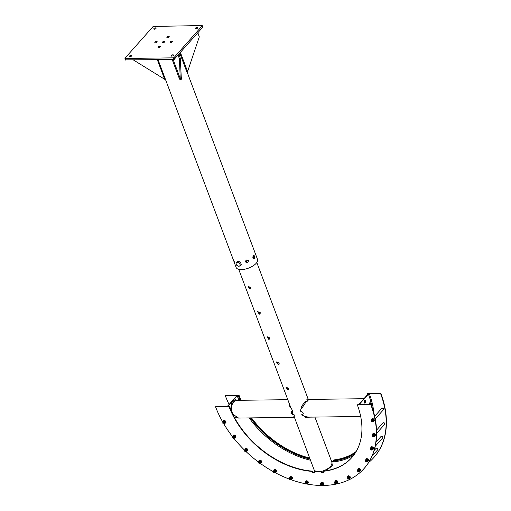 <?xml version="1.0" encoding="UTF-8"?>
<svg xmlns="http://www.w3.org/2000/svg" width="511" height="511" viewBox="0 0 511 511"><rect width="100%" height="100%" fill="white"/><g stroke="black" fill="none" stroke-linecap="round" stroke-linejoin="round"><path stroke-width="0.77" d="M375.227 419.001L383.378 409.809A1.099 0.76 -138.4 0 0 382.669 408.257A1.099 0.76 -138.4 0 0 381.736 408.353L374.665 416.324M375.272 446.256L382.618 437.972A1.099 0.76 -138.4 0 0 382.266 436.643A1.099 0.76 -138.4 0 0 380.976 436.515L376.026 442.098M133.524 60.043L164.67 79.294L165.443 79.358L158.059 59.73M233.348 260.042L233.444 260.137C234.453 261.856 234.811 262.807 234.517 262.993L165.436 79.358L165.634 79.888L164.67 79.294L157.318 59.736M173.114 59.538L180.466 79.09L179.559 79.179L172.181 59.544M179.112 54.255L180.281 58.305L181.328 78.643L181.635 78.1L181.245 77.072M180.485 52.703L187.588 71.585L186.924 72.134L179.878 53.387M197.942 33.017L199.296 36.856L187.237 72.619L187.02 72.051M197.942 33.247L199.296 36.856M178.141 55.348L179.418 58.752L180.274 79.109M181.328 78.643L181.36 79.25L180.498 79.697M180.281 58.305L179.418 58.752M255.583 254.254L187.275 72.505M254.357 258.432C252.843 258.662 252.485 257.71 253.284 255.577C254.574 255.347 254.938 256.305 254.357 258.432L253.814 258.7M253.399 258.572L253.354 255.506M253.284 255.577L253.769 255.308M247.752 262.826L245.631 262.009L245.721 260.827L246.679 259.971L248.614 260.431L247.752 262.826M245.657 262.073L248.474 260.252M234.179 262.252L236.133 267.445A11.427 4.989 -20.6 0 0 241.364 269.591A11.427 4.989 -20.6 0 0 252.971 265.944A11.427 4.989 -20.6 0 0 257.525 259.409L255.57 254.21M125.629 59.876L174.034 59.525L202.739 27.236M125.802 60.138L124.997 58.197L153.159 26.438L202.037 25.55L202.841 27.492M125.169 58.458L173.401 57.845L174.034 59.525M174.679 59.25L174.047 57.571L173.401 57.845M174.047 57.571L202.209 25.812M160.186 46.999A1.246 0.543 159.4 0 1 158.947 47.638A1.246 0.543 159.4 0 1 157.995 47.446A1.246 0.543 159.4 0 1 158.972 46.501A1.246 0.543 159.4 0 1 160.333 46.571A1.246 0.543 159.4 0 1 160.186 46.999M157.024 42.087A1.246 0.543 159.4 0 1 155.785 42.732A1.246 0.543 159.4 0 1 154.833 42.541A1.246 0.543 159.4 0 1 155.81 41.589A1.246 0.543 159.4 0 1 157.164 41.666A1.246 0.543 159.4 0 1 157.024 42.087M172.226 41.896A1.246 0.543 159.4 0 1 170.993 42.534A1.246 0.543 159.4 0 1 170.035 42.349A1.246 0.543 159.4 0 1 171.013 41.397A1.246 0.543 159.4 0 1 172.373 41.468A1.246 0.543 159.4 0 1 172.226 41.896M169.064 36.984A1.246 0.543 159.4 0 1 167.825 37.629A1.246 0.543 159.4 0 1 166.873 37.437A1.246 0.543 159.4 0 1 167.851 36.492A1.246 0.543 159.4 0 1 169.211 36.562A1.246 0.543 159.4 0 1 169.064 36.984M162.581 42.017A1.246 0.543 159.4 0 1 163.82 41.378A1.246 0.543 159.4 0 1 164.772 41.563A1.246 0.543 159.4 0 1 163.795 42.515A1.246 0.543 159.4 0 1 162.434 42.445A1.246 0.543 159.4 0 1 162.581 42.017M195.598 28.028A1.246 0.543 159.4 0 1 196.837 27.383A1.246 0.543 159.4 0 1 197.789 27.575A1.246 0.543 159.4 0 1 196.812 28.527A1.246 0.543 159.4 0 1 195.451 28.45A1.246 0.543 159.4 0 1 195.598 28.028M129.564 56.006A1.246 0.543 159.4 0 1 130.803 55.367A1.246 0.543 159.4 0 1 131.755 55.558A1.246 0.543 159.4 0 1 130.778 56.504A1.246 0.543 159.4 0 1 129.417 56.434A1.246 0.543 159.4 0 1 129.564 56.006M171.255 55.475A1.246 0.543 159.4 0 1 172.494 54.837A1.246 0.543 159.4 0 1 173.446 55.022A1.246 0.543 159.4 0 1 172.469 55.974A1.246 0.543 159.4 0 1 171.115 55.903A1.246 0.543 159.4 0 1 171.255 55.475M153.907 28.559A1.246 0.543 159.4 0 1 155.14 27.92A1.246 0.543 159.4 0 1 156.091 28.105A1.246 0.543 159.4 0 1 155.12 29.057A1.246 0.543 159.4 0 1 153.76 28.986A1.246 0.543 159.4 0 1 153.907 28.559M240.036 264.423A2.293 1.59 -138.4 0 0 238.573 262.686A2.293 1.59 -138.4 0 0 236.638 262.558A2.293 1.59 -138.4 0 0 236.171 264.168A2.293 1.59 -138.4 0 0 237.634 265.899A2.293 1.59 -138.4 0 0 239.57 266.027A2.293 1.59 -138.4 0 0 240.036 264.423L240.464 265.426L238.867 266.41L236.606 265.171L235.935 262.941L237.538 261.958L239.8 263.197L240.036 264.423M235.935 262.941L238.292 261.102L240.56 262.347L241.224 264.57L240.464 265.426M240.56 262.347L239.8 263.197M238.292 261.102L237.538 261.958M372.046 456.182L377.642 449.872A1.099 0.76 -138.4 0 0 377.444 448.69A1.099 0.76 -138.4 0 0 376 448.415L374.167 450.478M376.645 433.366L384.559 424.443A1.099 0.76 -138.4 0 0 384.029 422.993A1.099 0.76 -138.4 0 0 382.911 422.987L376.575 430.141M371.574 419.384A1.495 1.035 41.6 0 1 371.752 419.014A1.495 1.035 41.6 0 1 373.215 418.982A1.495 1.035 41.6 0 1 373.988 421A1.495 1.035 41.6 0 1 373.643 421.224M371.829 418.937A1.495 1.035 41.6 0 1 371.893 418.854A1.495 1.035 41.6 0 1 373.356 418.822A1.495 1.035 41.6 0 1 374.135 420.84A1.495 1.035 41.6 0 1 374.052 420.911M372.743 434.069A1.495 1.035 41.6 0 1 372.928 433.647A1.495 1.035 41.6 0 1 374.633 433.782A1.495 1.035 41.6 0 1 375.17 435.634A1.495 1.035 41.6 0 1 374.774 435.87M373.004 433.571A1.495 1.035 41.6 0 1 373.068 433.488A1.495 1.035 41.6 0 1 374.774 433.615A1.495 1.035 41.6 0 1 375.31 435.474A1.495 1.035 41.6 0 1 375.234 435.551M370.794 447.745A1.495 1.035 41.6 0 1 370.992 447.176A1.495 1.035 41.6 0 1 372.915 447.502A1.495 1.035 41.6 0 1 373.228 449.163A1.495 1.035 41.6 0 1 372.711 449.425M371.069 447.099A1.495 1.035 41.6 0 1 371.133 447.016A1.495 1.035 41.6 0 1 373.056 447.342A1.495 1.035 41.6 0 1 373.375 449.003A1.495 1.035 41.6 0 1 373.298 449.08M365.819 459.683A1.495 1.035 41.6 0 1 366.01 459.076A1.495 1.035 41.6 0 1 368.124 459.625A1.495 1.035 41.6 0 1 368.252 461.063A1.495 1.035 41.6 0 1 367.652 461.331M366.093 458.999A1.495 1.035 41.6 0 1 366.157 458.916A1.495 1.035 41.6 0 1 368.265 459.459A1.495 1.035 41.6 0 1 368.399 460.903A1.495 1.035 41.6 0 1 368.316 460.973M357.994 469.347A1.495 1.035 41.6 0 1 358.185 468.887A1.495 1.035 41.6 0 1 360.447 469.673A1.495 1.035 41.6 0 1 360.427 470.874A1.495 1.035 41.6 0 1 359.993 471.116M358.262 468.811A1.495 1.035 41.6 0 1 358.332 468.728A1.495 1.035 41.6 0 1 360.594 469.513A1.495 1.035 41.6 0 1 360.568 470.714A1.495 1.035 41.6 0 1 360.491 470.791M347.633 476.616A1.495 1.035 41.6 0 1 347.812 476.239A1.495 1.035 41.6 0 1 349.083 476.105A1.495 1.035 41.6 0 1 350.182 477.274A1.495 1.035 41.6 0 1 350.054 478.226A1.495 1.035 41.6 0 1 349.696 478.449M347.889 476.163A1.495 1.035 41.6 0 1 347.959 476.08A1.495 1.035 41.6 0 1 349.224 475.945A1.495 1.035 41.6 0 1 350.322 477.108A1.495 1.035 41.6 0 1 350.195 478.066A1.495 1.035 41.6 0 1 350.118 478.136M335.107 481.241A1.495 1.035 41.6 0 1 335.286 480.845A1.495 1.035 41.6 0 1 336.685 480.774A1.495 1.035 41.6 0 1 337.714 482.122A1.495 1.035 41.6 0 1 337.528 482.831A1.495 1.035 41.6 0 1 337.158 483.055M335.369 480.768A1.495 1.035 41.6 0 1 335.433 480.685A1.495 1.035 41.6 0 1 336.826 480.615A1.495 1.035 41.6 0 1 337.854 481.962A1.495 1.035 41.6 0 1 337.675 482.671A1.495 1.035 41.6 0 1 337.592 482.742M320.589 484.153L320.895 483.036A1.495 1.035 41.6 0 1 321.1 482.525A1.495 1.035 41.6 0 1 322.62 482.525A1.495 1.035 41.6 0 1 323.527 484.038A1.495 1.035 41.6 0 1 323.335 484.511A1.495 1.035 41.6 0 1 322.869 484.767M321.176 482.448A1.495 1.035 41.6 0 1 321.24 482.365A1.495 1.035 41.6 0 1 322.76 482.365A1.495 1.035 41.6 0 1 323.674 483.879A1.495 1.035 41.6 0 1 323.482 484.351A1.495 1.035 41.6 0 1 323.406 484.428M305.597 481.886A1.495 1.035 41.6 0 1 305.782 481.221A1.495 1.035 41.6 0 1 307.424 481.305A1.495 1.035 41.6 0 1 308.171 482.946A1.495 1.035 41.6 0 1 308.024 483.208A1.495 1.035 41.6 0 1 307.392 483.476M305.859 481.145A1.495 1.035 41.6 0 1 305.929 481.062A1.495 1.035 41.6 0 1 307.571 481.145A1.495 1.035 41.6 0 1 308.318 482.786A1.495 1.035 41.6 0 1 308.165 483.048A1.495 1.035 41.6 0 1 308.088 483.119M289.743 477.485A1.495 1.035 41.6 0 1 289.935 476.98A1.495 1.035 41.6 0 1 291.692 477.153A1.495 1.035 41.6 0 1 292.235 478.89A1.495 1.035 41.6 0 1 292.177 478.967A1.495 1.035 41.6 0 1 291.698 479.216L290.618 479.663M290.012 476.904A1.495 1.035 41.6 0 1 290.076 476.82A1.495 1.035 41.6 0 1 291.832 476.993A1.495 1.035 41.6 0 1 292.375 478.73A1.495 1.035 41.6 0 1 292.318 478.807A1.495 1.035 41.6 0 1 292.241 478.877M273.979 470.363A1.495 1.035 41.6 0 1 274.158 469.96A1.495 1.035 41.6 0 1 275.972 470.177A1.495 1.035 41.6 0 1 276.4 471.947A1.495 1.035 41.6 0 1 276.323 472.023A1.495 1.035 41.6 0 1 276.029 472.177M274.241 469.89A1.495 1.035 41.6 0 1 274.305 469.801A1.495 1.035 41.6 0 1 276.112 470.018A1.495 1.035 41.6 0 1 276.547 471.787A1.495 1.035 41.6 0 1 276.464 471.864M258.892 460.82A1.495 1.035 41.6 0 1 259.071 460.443A1.495 1.035 41.6 0 1 260.878 460.66A1.495 1.035 41.6 0 1 261.306 462.429A1.495 1.035 41.6 0 1 261.051 462.615A1.495 1.035 41.6 0 1 260.955 462.653M259.147 460.366A1.495 1.035 41.6 0 1 259.211 460.283A1.495 1.035 41.6 0 1 261.019 460.5A1.495 1.035 41.6 0 1 261.453 462.27A1.495 1.035 41.6 0 1 261.377 462.346M245.044 449.239A1.495 1.035 41.6 0 1 245.235 448.786A1.495 1.035 41.6 0 1 247.043 449.003A1.495 1.035 41.6 0 1 247.477 450.772A1.495 1.035 41.6 0 1 247.049 451.015M245.312 448.709A1.495 1.035 41.6 0 1 245.382 448.626A1.495 1.035 41.6 0 1 247.19 448.837A1.495 1.035 41.6 0 1 247.618 450.613A1.495 1.035 41.6 0 1 247.541 450.683M233.003 436.062A1.495 1.035 41.6 0 1 233.195 435.436A1.495 1.035 41.6 0 1 235.003 435.653A1.495 1.035 41.6 0 1 235.437 437.422A1.495 1.035 41.6 0 1 234.862 437.684M233.278 435.359A1.495 1.035 41.6 0 1 233.342 435.276A1.495 1.035 41.6 0 1 235.149 435.493A1.495 1.035 41.6 0 1 235.577 437.263A1.495 1.035 41.6 0 1 235.501 437.333M223.218 421.46A1.495 1.035 41.6 0 1 223.416 420.911A1.495 1.035 41.6 0 1 225.223 421.128A1.495 1.035 41.6 0 1 225.651 422.897A1.495 1.035 41.6 0 1 225.102 423.159M223.492 420.834A1.495 1.035 41.6 0 1 223.556 420.745A1.495 1.035 41.6 0 1 225.364 420.962A1.495 1.035 41.6 0 1 225.798 422.731A1.495 1.035 41.6 0 1 225.721 422.808M224.157 423.53A1.105 0.767 -138.4 0 0 224.866 423.102A1.105 0.767 -138.4 0 0 224.521 422.124A1.105 0.767 -138.4 0 0 223.403 421.69A1.105 0.767 -138.4 0 0 222.962 422.469M223.256 423.67L223.23 423.657A0.798 0.556 -138.4 0 0 224.042 423.657L224.508 423.134A0.798 0.556 -138.4 0 0 223.313 422.073L222.847 422.597A0.798 0.556 -138.4 0 0 222.943 423.395A0.677 0.466 41.6 0 1 223.907 423.114A0.677 0.466 41.6 0 1 222.949 423.408L222.93 423.383M222.93 422.508L222.79 421.945L223.55 421.351L224.751 421.92L225.191 423.089L224.105 423.587M225.191 423.089L225.658 422.559L225.217 421.396L224.022 420.821L222.79 421.945M223.55 421.351L224.022 420.821M224.751 421.92L225.217 421.396M224.042 423.657A0.798 0.556 -138.4 0 0 222.847 422.597M364.196 468.395A94.803 65.708 -138.4 0 0 364.317 468.261A94.803 65.708 -138.4 0 0 371.203 404.789A0.498 0.345 -138.4 0 0 370.641 404.373L359.77 404.508L359.533 404.137L368.399 394.134L369.319 393.745A81.038 56.172 41.6 0 1 373.86 413.099M236.708 395.897A81.038 56.172 41.6 0 1 236.542 395.444L236.778 395.814L227.912 405.823L226.993 406.207L216.127 406.347A0.498 0.345 -138.4 0 0 215.846 406.622M351.875 457.473A78.336 54.3 41.6 0 1 324.14 470.95L324.044 471.059M367.92 394.217A79.128 54.849 -138.4 0 0 367.754 393.764L367.99 394.141L359.124 404.144L357.968 404.533A0.498 0.345 -138.4 0 0 357.687 404.808M222.841 422.207A94.803 65.708 41.6 0 1 215.642 407.043A0.498 0.345 41.6 0 1 215.891 406.615L228.564 406.456A0.498 0.345 41.6 0 1 229.126 406.865A78.336 54.3 -138.4 0 0 311.755 471.372L312.202 471.27A1.744 1.214 -138.4 0 0 312.508 471.794A1.744 1.214 -138.4 0 0 313.243 472.432A1.744 1.214 -138.4 0 0 314.77 472.515A1.744 1.214 -138.4 0 0 314.795 472.503M312.202 471.27L311.991 471.104A78.336 54.3 41.6 0 1 229.362 406.596A0.498 0.345 -138.4 0 0 228.8 406.188L228.321 405.817L237.187 395.814L238.107 395.425A79.128 54.849 -138.4 0 0 240.106 400.292M324.07 470.982L323.814 471.385A1.744 1.214 41.6 0 1 323.68 472.534A1.744 1.214 41.6 0 1 321.049 471.627L321.291 471.359A1.744 1.214 -138.4 0 0 321.662 471.864A1.744 1.214 -138.4 0 0 322.447 472.42A1.744 1.214 -138.4 0 0 323.789 472.388M321.291 471.359L321.068 471.219A78.336 54.3 41.6 0 1 315.236 471.295L314.885 471.704A1.744 1.214 41.6 0 1 314.687 472.649A1.744 1.214 41.6 0 1 313.256 472.822A1.744 1.214 41.6 0 1 311.966 471.538M323.833 471.257L323.904 471.219A78.336 54.3 -138.4 0 0 351.76 457.607A78.336 54.3 -138.4 0 0 357.476 405.223A0.498 0.345 41.6 0 1 357.726 404.801L370.398 404.642A0.498 0.345 41.6 0 1 370.967 405.057A94.803 65.708 41.6 0 1 364.075 468.53A94.803 65.708 41.6 0 1 306.44 483.936M305.629 483.981L305.597 483.968A0.798 0.556 -138.4 0 0 306.012 482.901A0.798 0.556 -138.4 0 0 305.297 483.693L305.322 483.719A0.677 0.466 41.6 0 1 305.552 482.933A0.677 0.466 41.6 0 1 306.351 483.719A0.677 0.466 41.6 0 1 305.322 483.719A94.803 65.708 41.6 0 1 290.97 479.701M289.277 479.075A94.803 65.708 41.6 0 1 275.122 472.649M273.519 471.781A94.803 65.708 41.6 0 1 259.914 463.119M258.911 463.209L258.885 463.19A0.677 0.466 41.6 0 1 258.611 462.219A0.677 0.466 41.6 0 1 259.531 463.196A0.677 0.466 41.6 0 1 258.885 463.19A0.798 0.556 -138.4 0 0 259.486 462.263A0.798 0.556 -138.4 0 0 258.528 462.11A94.803 65.708 41.6 0 1 245.925 451.469M244.641 450.223A94.803 65.708 41.6 0 1 233.776 438.234M232.562 436.701A94.803 65.708 41.6 0 1 223.767 423.798M314.904 471.596L315 471.564A78.336 54.3 -138.4 0 0 320.831 471.487L321.049 471.627M323.827 472.298A79.837 55.335 41.6 0 1 322.447 472.42M314.917 472.011L313.607 468.555M294.56 417.653L293.544 416.842L294.24 416.95L294.56 417.653L314.041 469.718L315.67 471.308M353.733 455.18A79.837 55.335 41.6 0 1 333.632 461.855L333.689 460.884A79.128 54.849 -138.4 0 0 355.017 453.353M239.027 400.305A79.837 55.335 41.6 0 1 237.187 395.814M250.39 417.902A79.128 54.849 -138.4 0 0 310.056 459.102M310.477 460.219A79.837 55.335 41.6 0 1 249.17 417.921M312.873 472.17L312.508 471.794M230.563 409.56L231.675 403.032L232.882 401.154L235.194 399.711L237.96 400.317M287.719 399.679L236.408 400.337L233.687 401.742L232.569 403.479C231.119 406.865 231.183 410.365 232.761 413.987L238.203 418.062L293.844 417.346M240.049 418.036L234.498 417.634M323.885 471.64L322.109 472.234L321.662 471.864M331.843 462.129L332.348 465.713L325.999 470.708M320.87 471.57C325.13 470.49 328.484 468.638 330.93 466.013L332.137 462.915L314.91 417.078M301.298 406.743L302.423 407.427L306.153 401.71L305.431 401.161L301.298 406.743M294.617 417.979L293.544 416.842M238.72 269.323L290.51 406.877L290.069 407.586L289.156 403.505M290.51 406.877L290.069 407.586M363.941 398.708L308.663 399.417L307.047 400.145L306.875 399.538L308.101 400.324M306.875 399.538C307.782 398.657 308.178 398.51 308.069 399.11M311.397 417.027L305.348 417.513L305.904 416.689L308.893 417.155L360.696 416.497M305.348 417.513L305.904 416.689M372.078 407.241A80.336 55.68 -138.4 0 0 368.399 394.134M367.46 394.741A78.336 54.3 -138.4 0 0 367.262 394.192A0.498 0.345 41.6 0 1 367.511 393.77L367.754 393.764M331.671 461.676A79.837 55.335 -138.4 0 0 331.99 461.657A79.837 55.335 -138.4 0 0 333.434 461.529A1.744 1.214 41.6 0 0 333.466 461.497A1.744 1.214 41.6 0 0 333.689 460.884A1.744 1.214 41.6 0 0 333.6 460.354L333.689 460.187A78.336 54.3 -138.4 0 0 356.11 451.609M238.107 395.425L238.343 395.418A0.498 0.345 41.6 0 1 238.912 395.833A78.336 54.3 -138.4 0 0 240.758 400.279M251.08 417.896A78.336 54.3 -138.4 0 0 309.794 458.412M331.99 461.657A1.744 1.214 41.6 0 1 331.575 461.42M250.773 287.45L250.607 288.645L249.853 288.977L248.071 286.39L250.773 287.45M260.252 312.655L260.086 313.85L259.326 314.182L257.544 311.601L260.252 312.655M269.725 337.867L269.559 339.061L268.805 339.393L267.023 336.813L269.725 337.867M279.204 363.078L279.038 364.273L278.278 364.605L276.496 362.018L279.204 363.078M288.677 388.283L288.511 389.478L287.75 389.81L285.975 387.229L288.677 388.283M303.119 414.019L302.921 414.166C303.553 413.45 303.266 412.671 302.052 411.834L300.149 411.023L301.956 407.056M291.57 411.662L291.206 412.939L294.279 414.926L294.24 416.95M305.623 416.81L301.541 414.836L303.227 413.84M308.031 400.624L307.239 400.611L307.066 400.145M290.58 407.203L292.829 411.119L291.302 411.968L290.938 413.246L292.171 414.306L292.439 413.999M229.094 404.482A94.803 65.708 41.6 0 1 225.421 396.012A0.498 0.345 41.6 0 1 225.67 395.584L236.542 395.444M369.319 393.745L380.184 393.611A0.498 0.345 41.6 0 1 380.752 394.026A94.803 65.708 41.6 0 1 373.86 457.498A94.803 65.708 41.6 0 1 368.661 462.5M376.454 448.217A0.901 0.62 41.6 0 1 377.782 449.399M381.43 436.324A0.901 0.62 41.6 0 1 382.758 437.499M383.365 422.795A0.901 0.62 41.6 0 1 384.7 423.97M382.19 408.155A0.901 0.62 41.6 0 1 383.518 409.337M370.2 404.38L369.849 402.336M364.637 403.109L364.675 400.209M314.77 472.515A79.837 55.335 41.6 0 1 313.243 472.432M294.279 414.926L292.171 414.306M307.577 400.107C308.465 400.503 307.986 401.039 306.153 401.71M303.189 413.865L301.541 414.836M370.283 404.029L369.881 402.355M286.134 387.095L288.019 389.51L288.632 389.312M276.655 361.884L278.546 364.298L279.153 364.107M267.183 336.679L269.067 339.093L269.68 338.895M257.704 311.467L259.594 313.882L260.201 313.684M248.231 286.256L250.115 288.67L250.729 288.479M369.204 404.393L370.06 402.278L370.616 404.373M365.288 402.917L364.841 403.153C363.781 402.176 363.794 401.18 364.88 400.158C365.787 400.675 365.921 401.595 365.288 402.917M331.288 460.654A1.744 1.214 -138.4 0 0 333.568 461.35M356.199 451.449A78.336 54.3 41.6 0 1 333.926 459.919L333.83 460.028M309.66 458.048A78.336 54.3 41.6 0 1 251.514 417.889M241.115 400.279A78.336 54.3 41.6 0 1 239.148 395.565A0.498 0.345 -138.4 0 0 238.586 395.15L225.913 395.316A0.498 0.345 -138.4 0 0 225.632 395.584M373.982 457.364A94.803 65.708 -138.4 0 0 374.097 457.23A94.803 65.708 -138.4 0 0 380.989 393.757A0.498 0.345 -138.4 0 0 380.42 393.336L367.748 393.502A0.498 0.345 -138.4 0 0 367.473 393.77M233.942 438.055A1.105 0.767 -138.4 0 0 234.664 437.55A1.105 0.767 -138.4 0 0 234.147 436.503A1.105 0.767 -138.4 0 0 233.105 436.234A1.105 0.767 -138.4 0 0 232.748 436.994M233.042 438.195L233.01 438.183A0.677 0.466 41.6 0 1 232.799 437.18A0.677 0.466 41.6 0 1 233.489 438.278A0.677 0.466 41.6 0 1 233.01 438.183A0.798 0.556 -138.4 0 0 233.827 438.183L234.294 437.659A0.798 0.556 -138.4 0 0 233.073 436.63M232.703 437.046L233.125 435.902L234.338 436.266L234.983 437.403L234.421 438.183L233.904 438.099M234.421 438.183L235.456 436.873L234.805 435.736L233.591 435.378L233.125 435.902M234.983 437.403L235.456 436.873M234.338 436.266L234.805 435.736M233.827 438.183A0.798 0.556 -138.4 0 0 232.633 437.122A0.798 0.556 -138.4 0 0 232.722 437.921L232.716 437.908M245.983 451.405A1.105 0.767 -138.4 0 0 246.711 450.817A1.105 0.767 -138.4 0 0 246.008 449.731A1.105 0.767 -138.4 0 0 244.788 450.344M245.082 451.545L245.05 451.532A0.677 0.466 41.6 0 1 244.807 450.542A0.677 0.466 41.6 0 1 245.619 451.59A0.677 0.466 41.6 0 1 245.05 451.532A0.798 0.556 -138.4 0 0 245.868 451.532L246.334 451.009A0.798 0.556 -138.4 0 0 245.063 450.076M244.718 450.421L244.973 449.322L246.155 449.456L246.992 450.53L246.647 451.462L245.472 451.322M246.647 451.462L247.458 449.999L246.621 448.933L245.44 448.792L244.973 449.322M246.992 450.53L247.458 449.999M246.155 449.456L246.621 448.933M245.868 451.532A0.798 0.556 -138.4 0 0 244.673 450.472A0.798 0.556 -138.4 0 0 244.763 451.27L244.75 451.258M259.812 463.062A1.105 0.767 -138.4 0 0 260.54 462.391A1.105 0.767 -138.4 0 0 259.652 461.292A1.105 0.767 -138.4 0 0 258.617 462.001M259.697 463.19L260.163 462.666A0.798 0.556 -138.4 0 0 258.968 461.605L258.502 462.129A0.798 0.556 -138.4 0 0 258.598 462.928L258.585 462.915M258.54 462.142L258.649 461.088L259.754 460.999L260.744 461.957L260.636 463.011L259.537 463.1M260.636 463.011L261.217 461.433L260.22 460.468L258.649 461.088M260.744 461.957L261.217 461.433M259.754 460.999L260.22 460.468M274.905 472.586A1.105 0.767 -138.4 0 0 275.621 471.819A1.105 0.767 -138.4 0 0 274.554 470.752A1.105 0.767 -138.4 0 0 273.711 471.525M273.992 472.713A0.798 0.556 -138.4 0 0 274.79 472.713L275.257 472.183A0.798 0.556 -138.4 0 0 274.017 471.187M273.755 471.883L273.628 470.759L274.605 470.439L275.716 471.257L275.844 472.381L274.822 472.675M275.844 472.381L276.317 471.857L276.189 470.727L275.078 469.916L273.628 470.759M275.716 471.257L276.189 470.727M274.605 470.439L275.078 469.916M274.675 472.643A0.677 0.466 41.6 0 1 273.679 471.755A0.677 0.466 41.6 0 1 274.675 472.643M274.79 472.713A0.798 0.556 -138.4 0 0 273.551 471.71A0.798 0.556 -138.4 0 0 273.679 472.432A0.798 0.556 -138.4 0 0 273.685 472.451M290.676 479.599A1.105 0.767 -138.4 0 0 290.727 479.605A1.105 0.767 -138.4 0 0 291.366 478.724A1.105 0.767 -138.4 0 0 290.146 477.74A1.105 0.767 -138.4 0 0 289.481 478.539M289.75 479.727A0.677 0.466 41.6 0 1 289.756 478.698A0.677 0.466 41.6 0 1 290.491 479.574A0.677 0.466 41.6 0 1 289.75 479.727L289.782 479.74A0.798 0.556 -138.4 0 0 290.567 479.727L291.034 479.203A0.798 0.556 -138.4 0 0 289.75 478.302M289.686 479.114L289.328 477.951L290.146 477.421L291.334 478.06L291.698 479.222L292.164 478.692L291.8 477.53L290.618 476.897L289.328 477.951M291.334 478.06L291.8 477.53M290.146 477.421L290.618 476.897M290.567 479.727A0.798 0.556 -138.4 0 0 289.283 478.833A0.798 0.556 -138.4 0 0 289.462 479.465M306.53 483.84A1.105 0.767 -138.4 0 0 306.747 483.834A1.105 0.767 -138.4 0 0 307.137 482.78A1.105 0.767 -138.4 0 0 305.814 481.988A1.105 0.767 -138.4 0 0 305.335 482.78M306.415 483.968L306.881 483.444A0.798 0.556 -138.4 0 0 305.687 482.384L305.22 482.908M305.291 482.825L305.776 481.675L306.99 482.109L307.571 483.259L306.485 483.885M306.939 483.981L308.044 482.729L307.462 481.579L306.249 481.145L305.776 481.675M307.571 483.259L308.044 482.729M306.99 482.109L307.462 481.579M321.841 485.143A1.105 0.767 -138.4 0 0 322.224 485.099A1.105 0.767 -138.4 0 0 322.345 483.911A1.105 0.767 -138.4 0 0 320.972 483.342A1.105 0.767 -138.4 0 0 320.646 484.089M320.914 485.271L320.94 485.29A0.798 0.556 -138.4 0 0 321.726 485.271L322.192 484.747A0.798 0.556 -138.4 0 0 320.997 483.687L320.531 484.217A0.798 0.556 -138.4 0 0 320.627 485.009L320.633 485.022A0.677 0.466 41.6 0 1 320.812 484.243A0.677 0.466 41.6 0 1 321.655 484.913A0.677 0.466 41.6 0 1 320.633 485.022M322.454 485.233L323.335 483.815L322.562 482.723L321.362 482.505L320.895 483.036L322.09 483.246L322.869 484.345L322.454 485.233L321.253 485.016M322.869 484.345L323.335 483.815M322.09 483.246L322.562 482.723M321.726 485.271A0.798 0.556 -138.4 0 0 320.531 484.217M336.034 483.463A1.105 0.767 -138.4 0 0 336.545 483.336A1.105 0.767 -138.4 0 0 336.398 482.058A1.105 0.767 -138.4 0 0 335.031 481.732A1.105 0.767 -138.4 0 0 334.839 482.403M335.101 483.591A0.677 0.466 41.6 0 1 334.954 482.569A0.677 0.466 41.6 0 1 335.701 483.636A0.677 0.466 41.6 0 1 335.101 483.591L335.133 483.604A0.798 0.556 -138.4 0 0 335.919 483.591L336.385 483.067A0.798 0.556 -138.4 0 0 335.19 482.007L334.724 482.531A0.798 0.556 -138.4 0 0 334.814 483.329M334.756 482.499L334.922 481.451L336.053 481.432L336.998 482.435L336.813 483.451L335.676 483.463M336.813 483.451L337.464 481.905L336.519 480.908L335.388 480.921L334.922 481.451M336.998 482.435L337.464 481.905M336.053 481.432L336.519 480.908M335.919 483.591A0.798 0.556 -138.4 0 0 334.724 482.531M348.559 478.858A1.105 0.767 -138.4 0 0 349.173 478.628A1.105 0.767 -138.4 0 0 348.764 477.306A1.105 0.767 -138.4 0 0 347.448 477.236A1.105 0.767 -138.4 0 0 347.365 477.798M347.659 478.999L347.627 478.986A0.677 0.466 41.6 0 1 347.429 477.977A0.677 0.466 41.6 0 1 348.266 478.999A0.677 0.466 41.6 0 1 347.627 478.986A0.798 0.556 -138.4 0 0 348.445 478.986L348.911 478.462A0.798 0.556 -138.4 0 0 347.716 477.402L347.25 477.926A0.798 0.556 -138.4 0 0 347.339 478.724M347.365 478.085L347.314 476.98L348.336 476.737L349.415 477.606L349.467 478.711L348.438 478.954M349.467 478.711L349.933 478.181L349.882 477.076L348.809 476.214L347.314 476.98M349.415 477.606L349.882 477.076M348.336 476.737L348.809 476.214M348.445 478.986A0.798 0.556 -138.4 0 0 347.25 477.926M358.933 471.512A1.105 0.767 -138.4 0 0 359.623 471.142A1.105 0.767 -138.4 0 0 358.958 469.833A1.105 0.767 -138.4 0 0 357.751 470.024A1.105 0.767 -138.4 0 0 357.738 470.452M358 471.634L358.032 471.653A0.798 0.556 -138.4 0 0 358.818 471.64L359.284 471.11A0.798 0.556 -138.4 0 0 358.09 470.05L357.623 470.58A0.798 0.556 -138.4 0 0 357.713 471.372L357.726 471.385A0.677 0.466 41.6 0 1 358.594 470.95A0.677 0.466 41.6 0 1 357.726 471.385M357.885 470.957L357.598 469.801L358.479 469.341L359.642 470.037L359.929 471.193L358.863 471.583M359.929 471.193L360.396 470.663L360.108 469.507L358.946 468.811L357.598 469.801M359.642 470.037L360.108 469.507M358.479 469.341L358.946 468.811M358.818 471.64A0.798 0.556 -138.4 0 0 357.623 470.58M366.757 461.695A1.105 0.767 -138.4 0 0 367.479 461.171A1.105 0.767 -138.4 0 0 366.598 459.926A1.105 0.767 -138.4 0 0 365.544 460.366A1.105 0.767 -138.4 0 0 365.563 460.635M365.844 461.829A0.798 0.556 -138.4 0 0 366.643 461.823L367.109 461.299A0.798 0.556 -138.4 0 0 365.914 460.239L365.448 460.762A0.798 0.556 -138.4 0 0 365.537 461.561L365.55 461.574A0.677 0.466 41.6 0 1 366.33 461.037A0.677 0.466 41.6 0 1 365.55 461.574M365.525 460.679L365.378 460.181L366.08 459.523L367.288 460.021L367.799 461.184L366.713 461.746M367.799 461.184L368.265 460.654L367.754 459.498L366.547 458.993L365.378 460.181M367.288 460.021L367.754 459.498M366.08 459.523L366.547 458.993M366.643 461.823A0.798 0.556 -138.4 0 0 365.448 460.762M371.733 449.795A1.105 0.767 -138.4 0 0 372.455 449.099A1.105 0.767 -138.4 0 0 371.388 447.968A1.105 0.767 -138.4 0 0 370.52 448.639A1.105 0.767 -138.4 0 0 370.539 448.741M370.807 449.923L370.833 449.942A0.798 0.556 -138.4 0 0 371.618 449.923L372.085 449.399A0.798 0.556 -138.4 0 0 370.89 448.339L370.424 448.869A0.798 0.556 -138.4 0 0 370.52 449.661L370.526 449.674A0.677 0.466 41.6 0 1 371.203 449.054A0.677 0.466 41.6 0 1 370.807 449.923A0.677 0.466 41.6 0 1 370.526 449.674M370.488 448.799L370.852 447.662L372.059 447.949L372.775 449.073L372.283 449.904L371.701 449.833M372.283 449.904L373.241 448.543L372.525 447.425L371.318 447.138L370.852 447.662M372.775 449.073L373.241 448.543M372.059 447.949L372.525 447.425M371.618 449.923A0.798 0.556 -138.4 0 0 370.424 448.869M373.669 436.273A1.105 0.767 -138.4 0 0 374.352 435.391A1.105 0.767 -138.4 0 0 373.177 434.414A1.105 0.767 -138.4 0 0 372.474 435.212M372.768 436.413L372.743 436.394A0.798 0.556 -138.4 0 0 372.768 436.413A0.798 0.556 -138.4 0 0 373.56 436.4L374.026 435.87A0.798 0.556 -138.4 0 0 372.832 434.81L372.366 435.34A0.798 0.556 -138.4 0 0 372.455 436.132A0.677 0.466 41.6 0 1 373.03 435.455A0.677 0.466 41.6 0 1 372.743 436.394A0.677 0.466 41.6 0 1 372.462 436.145L372.442 436.119M372.404 435.295L372.608 434.216L373.771 434.28L374.659 435.321L374.397 436.292L373.234 436.234M374.397 436.292L375.131 434.791L374.237 433.75L373.075 433.692L372.608 434.216M374.659 435.321L375.131 434.791M373.771 434.28L374.237 433.75M373.56 436.4A0.798 0.556 -138.4 0 0 372.366 435.34M372.493 421.632A1.105 0.767 -138.4 0 0 373.1 420.572A1.105 0.767 -138.4 0 0 371.906 419.774A1.105 0.767 -138.4 0 0 371.299 420.572M372.583 421.371A0.798 0.556 -138.4 0 0 372.615 420.291A0.798 0.556 -138.4 0 0 371.65 420.176L371.184 420.7A0.798 0.556 -138.4 0 0 371.273 421.498A0.677 0.466 41.6 0 1 371.74 420.77A0.677 0.466 41.6 0 1 371.567 421.76A0.677 0.466 41.6 0 1 371.286 421.511L371.267 421.486M371.261 420.789L371.286 419.703L372.353 419.537L373.394 420.451L373.362 421.537L372.295 421.703M373.362 421.537L373.86 419.927L372.826 419.007L371.286 419.703M373.394 420.451L373.86 419.927M372.353 419.537L372.826 419.007M371.567 421.76L371.593 421.773A0.798 0.556 -138.4 0 0 371.797 420.61A0.798 0.556 -138.4 0 0 371.184 420.7M124.94 58.363L125.572 60.049M202.267 25.646L202.899 27.326M308.012 398.784L308.874 399.487M292.158 411.496L293.186 414.223M256.816 262.52L308.044 398.804M233.099 436.598L232.633 437.122M245.139 449.948L244.673 450.472M274.062 471.129L273.596 471.653M289.839 478.143L289.373 478.666M372.845 421.236L372.378 421.76"/></g></svg>
